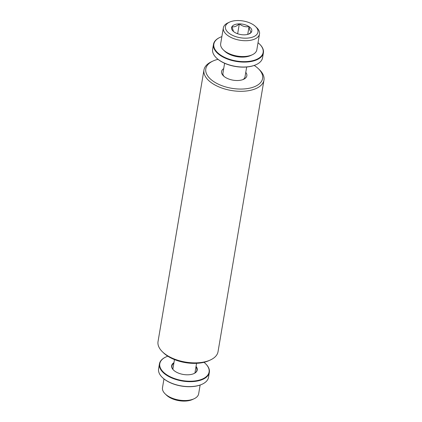 <?xml version="1.0" encoding="UTF-8"?>
<svg xmlns="http://www.w3.org/2000/svg" width="422" height="422" viewBox="0 0 422 422"><rect width="100%" height="100%" fill="white"/><g stroke="black" fill="none" stroke-linecap="round" stroke-linejoin="round"><path stroke-width="0.63" d="M254.202 65.452A28.807 14.839 -170.4 0 1 258.391 68.717L259.519 69.809A30.426 15.672 -170.4 0 1 263.966 80.111A30.426 15.672 -170.4 0 1 254.703 89.079A30.426 15.672 -170.4 0 1 220.891 87.692A30.426 15.672 -170.4 0 1 203.963 69.962A30.426 15.672 -170.4 0 1 211.554 61.696L212.983 61.037A28.807 14.839 -170.4 0 1 214.566 60.378A28.807 14.839 -170.4 0 1 218.01 59.333M203.963 69.962L158.034 341.535A30.426 15.672 9.6 0 0 162.481 351.837A30.426 15.672 9.6 0 0 208.774 360.652A30.426 15.672 9.6 0 0 210.446 359.95A30.426 15.672 9.6 0 0 218.037 351.684L263.966 80.111M258.391 68.717A28.807 14.839 -170.4 0 1 253.833 86.958A28.807 14.839 -170.4 0 1 214.323 81.963A28.807 14.839 -170.4 0 1 212.983 61.037M162.481 351.837L163.609 352.929A28.807 14.839 9.6 0 0 207.434 361.274A28.807 14.839 9.6 0 0 209.017 360.61L210.446 359.95M223.692 68.628A12.818 6.604 9.6 0 0 223.433 75.87A12.818 6.604 9.6 0 0 242.935 79.584A12.818 6.604 9.6 0 0 243.642 79.289A12.818 6.604 9.6 0 0 245.778 72.362M224.604 63.258L222.927 73.17A11.199 5.766 9.6 0 0 224.056 76.424M242.866 79.61A11.199 5.766 9.6 0 0 245.008 76.904L246.685 66.992M173.02 368.216A12.66 6.52 9.6 0 0 172.45 368.664M195.497 372.563A12.66 6.52 9.6 0 0 195.106 371.951M195.94 367.013A12.66 6.52 -170.4 0 1 196.874 370.258A12.66 6.52 -170.4 0 1 193.856 373.628M173.959 362.667A12.982 6.689 9.6 0 0 173.537 370.099A12.982 6.689 9.6 0 0 193.287 373.86A12.982 6.689 9.6 0 0 193.999 373.56A12.982 6.689 9.6 0 0 196.045 366.401M173.653 370.21A12.66 6.52 -170.4 0 1 171.912 366.032A12.66 6.52 -170.4 0 1 173.859 363.279M216.465 57.962A24.993 12.871 9.6 0 0 216.576 58.072A24.993 12.871 9.6 0 0 219.625 60.525A24.993 12.871 9.6 0 0 255.969 64.735A24.993 12.871 9.6 0 0 256.112 64.671M259.588 44.11A25.315 13.04 -170.4 0 1 259.704 44.215A25.315 13.04 -170.4 0 1 263.407 52.787L262.568 57.724A25.315 13.04 -170.4 0 1 256.254 64.603A25.315 13.04 -170.4 0 1 219.44 60.335A25.315 13.04 -170.4 0 1 216.349 57.856A25.315 13.04 -170.4 0 1 212.646 49.284L213.479 44.347A25.315 13.04 -170.4 0 1 219.799 37.468A25.315 13.04 -170.4 0 1 219.941 37.4M167.798 356.194A24.993 12.871 9.6 0 0 167.402 356.337A24.993 12.871 9.6 0 0 166.031 356.912A24.993 12.871 9.6 0 0 167.196 375.068A24.993 12.871 9.6 0 0 201.473 379.399A24.993 12.871 9.6 0 0 205.424 363.574A24.993 12.871 9.6 0 0 203.99 362.319M165.888 356.98A25.315 13.04 9.6 0 0 165.746 357.044A25.315 13.04 9.6 0 0 159.432 363.922A25.315 13.04 9.6 0 0 166.221 374.973A25.315 13.04 9.6 0 0 201.647 379.826A25.315 13.04 9.6 0 0 209.354 372.368A25.315 13.04 9.6 0 0 205.651 363.796A25.315 13.04 9.6 0 0 205.535 363.685M263.407 52.787A25.315 13.04 -170.4 0 1 246.712 62.023A25.315 13.04 -170.4 0 1 220.273 55.398A25.315 13.04 -170.4 0 1 213.479 44.347M159.432 363.922L158.593 368.86A25.315 13.04 9.6 0 0 162.296 377.432A25.315 13.04 9.6 0 0 165.387 379.911A25.315 13.04 9.6 0 0 200.809 384.764A25.315 13.04 9.6 0 0 202.201 384.184A25.315 13.04 9.6 0 0 208.521 377.305L209.354 372.368M258.032 42.727A24.993 12.871 -170.4 0 1 259.477 43.999A24.993 12.871 -170.4 0 1 253.627 60.446A24.993 12.871 -170.4 0 1 220.553 55.034A24.993 12.871 -170.4 0 1 220.084 37.336A24.993 12.871 -170.4 0 1 221.867 36.614M162.412 377.542A24.993 12.871 9.6 0 0 162.523 377.648A24.993 12.871 9.6 0 0 200.545 384.885A24.993 12.871 9.6 0 0 201.916 384.315A24.993 12.871 9.6 0 0 202.059 384.247M255.553 26.528L256.829 27.762A18.336 9.442 -170.4 0 1 259.509 33.971L256.834 49.801A18.336 9.442 -170.4 0 1 252.261 54.781L250.647 55.53A16.505 8.498 -170.4 0 1 249.74 55.91A16.505 8.498 -170.4 0 1 224.631 51.131L223.354 49.896A18.336 9.442 -170.4 0 1 220.669 43.682L223.349 27.857A18.336 9.442 -170.4 0 1 227.922 22.872L229.536 22.129A16.505 8.498 -170.4 0 1 230.444 21.749A16.505 8.498 -170.4 0 1 255.553 26.528A16.505 8.498 -170.4 0 1 252.942 36.978A16.505 8.498 -170.4 0 1 230.306 34.119A16.505 8.498 -170.4 0 1 229.536 22.129M252.261 54.781A18.336 9.442 -170.4 0 1 251.248 55.203A18.336 9.442 -170.4 0 1 223.354 49.896M259.509 33.971A18.336 9.442 -170.4 0 1 253.928 39.378A18.336 9.442 -170.4 0 1 233.551 38.539A18.336 9.442 -170.4 0 1 223.349 27.857M163.968 378.919L162.491 387.676A18.336 9.442 9.6 0 0 165.171 393.884A18.336 9.442 9.6 0 0 167.407 395.683A18.336 9.442 9.6 0 0 193.07 399.196A18.336 9.442 9.6 0 0 194.078 398.774A18.336 9.442 9.6 0 0 198.651 393.795L200.133 385.038M165.171 393.884L166.447 395.119A16.505 8.498 9.6 0 0 168.462 396.738A16.505 8.498 9.6 0 0 192.464 399.518L194.078 398.774M233.503 31.502L231.963 26.655C234.141 27.251 236.594 26.328 239.321 23.885C242.333 26.312 245.578 27.214 249.049 26.602C249.576 29.92 250.367 31.745 251.417 32.077A10.249 5.28 -170.4 0 1 249.238 33.86A10.249 5.28 -170.4 0 1 248.674 34.092A10.249 5.28 -170.4 0 1 244.064 34.841A10.249 5.28 -170.4 0 1 234.337 32.13A10.249 5.28 -170.4 0 1 233.086 31.128A10.249 5.28 -170.4 0 1 231.963 26.655A10.249 5.28 -170.4 0 1 239.321 23.885A10.249 5.28 -170.4 0 1 249.049 26.602A10.249 5.28 -170.4 0 1 251.417 32.077L248.642 34.103M237.649 33.76L239.321 23.885M249.049 26.602L247.73 34.393M194.927 373.011L196.562 363.326M220.084 37.336L219.799 37.468M201.916 384.315L202.201 384.184M172.846 369.276L174.481 359.591M255.969 64.735L256.254 64.603M166.031 356.912L165.746 357.044"/></g></svg>
